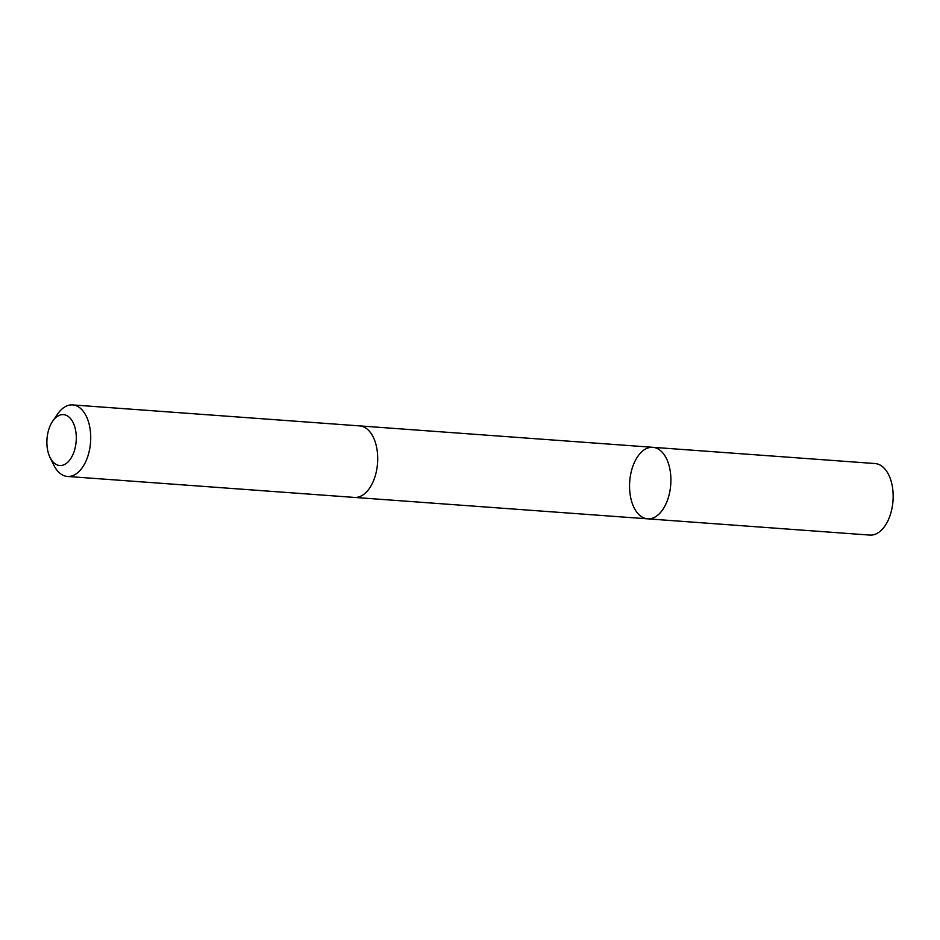 <?xml version="1.0" encoding="UTF-8"?>
<svg xmlns="http://www.w3.org/2000/svg" width="940" height="940" viewBox="0 0 940 940"><rect width="100%" height="100%" fill="white"/><g stroke="black" fill="none" stroke-linecap="round" stroke-linejoin="round"><path stroke-width="1.41" d="M634.829 509.139A35.861 20.562 94.2 0 1 631.915 469.189A35.861 20.562 94.2 0 1 652.842 447.311A35.861 20.562 94.2 0 1 670.737 484.57A35.861 20.562 94.2 0 1 647.613 518.833A35.861 20.562 94.2 0 1 634.829 509.139M869.864 535.083A35.861 20.574 -85.8 0 0 890.791 513.205A35.861 20.574 -85.8 0 0 887.877 473.243A35.861 20.574 -85.8 0 0 875.093 463.549L652.842 447.311A35.861 20.562 94.2 0 1 670.737 484.57A35.861 20.562 94.2 0 1 647.613 518.833L869.864 535.083M50.043 457.486L53.815 465.171A35.861 20.574 -85.8 0 0 67.433 476.451L354.427 497.424A35.861 20.574 -85.8 0 0 375.342 475.546A35.861 20.574 -85.8 0 0 372.44 435.584A35.861 20.574 -85.8 0 0 359.644 425.89L72.662 404.917A35.861 20.574 -85.8 0 0 57.551 414.105L52.699 421.155A25.509 14.629 -85.8 0 0 50.043 457.486A25.509 14.629 -85.8 0 0 71.064 458.086A25.509 14.629 -85.8 0 0 72.544 421.52A25.509 14.629 -85.8 0 0 52.699 421.155M67.433 476.451A35.861 20.574 -85.8 0 0 88.36 454.572A35.861 20.574 -85.8 0 0 85.446 414.622A35.861 20.574 -85.8 0 0 72.662 404.917M354.873 497.448L647.613 518.833M360.102 425.926L652.842 447.311"/></g></svg>
